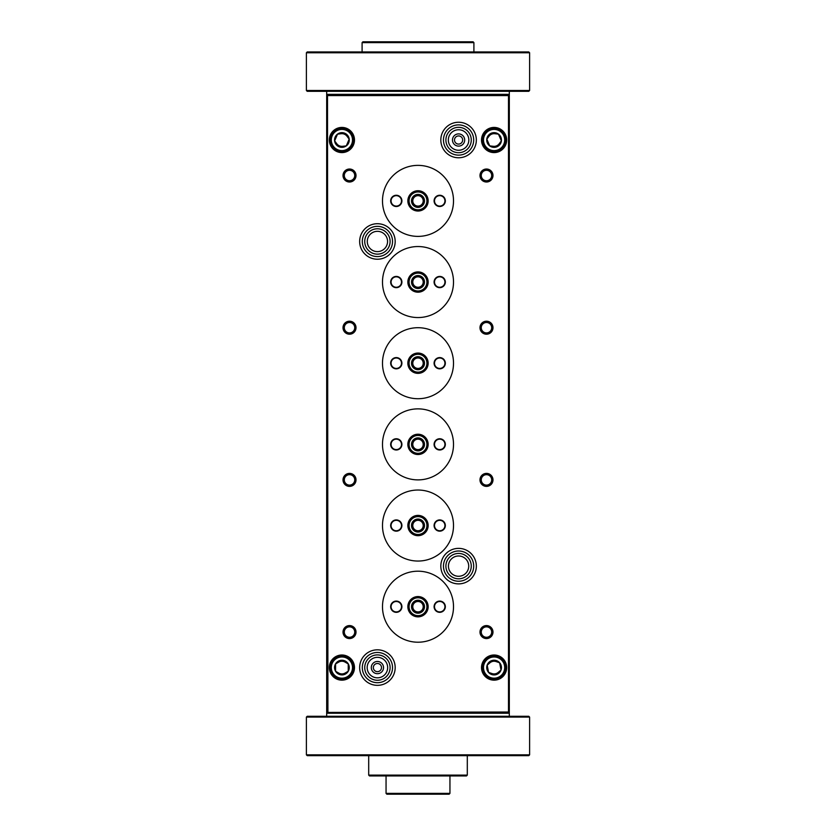<?xml version="1.0" encoding="UTF-8"?>
<svg xmlns="http://www.w3.org/2000/svg" width="836" height="836" viewBox="0 0 836 836"><rect width="100%" height="100%" fill="white"/><g stroke="black" fill="none" stroke-linecap="round" stroke-linejoin="round"><path stroke-width="1.25" d="M362.092 42.615L362.897 41.8L473.103 41.8L473.907 42.615L362.092 42.615L362.092 51.947M473.907 42.615L473.907 51.947M307.209 51.947L528.791 51.947L529.606 52.762L306.394 52.762L307.209 51.947M529.606 90.497L528.791 91.312L307.209 91.312L306.394 90.497L529.606 90.497L529.606 52.762M306.394 90.497L306.394 52.762M346.982 136.205A6.343 6.343 0 0 0 341.151 133.718M336.835 143.813A6.343 6.343 0 0 0 342.666 146.3M494.828 133.708A6.343 6.343 0 0 0 489.008 136.226M493.355 146.31A6.343 6.343 0 0 0 499.176 143.802M345.08 662.091A6.343 6.343 0 0 0 338.737 662.091M338.737 673.074A6.343 6.343 0 0 0 345.08 673.074M496.166 661.589A6.343 6.343 0 0 0 489.948 662.791M492.017 673.576A6.343 6.343 0 0 0 498.246 672.374M326.688 716.285L326.688 91.312M509.312 91.312L509.312 94.353L508.089 94.353A1.223 1.223 0 0 1 509.312 95.576L509.312 94.353M509.312 713.233L509.312 712.021A1.223 1.223 0 0 1 508.089 713.233L509.312 713.233L509.312 716.285M327.503 95.576L327.911 712.429L508.497 712.021L508.497 95.576L326.688 95.576A1.223 1.223 0 0 1 327.911 94.353L326.688 94.353M326.688 713.233L327.911 713.233A1.223 1.223 0 0 1 326.688 712.021L327.503 712.021M467.303 775.129L466.498 775.933L369.502 775.933L368.697 775.129L467.303 775.129L467.303 755.65M449.946 793.385L449.141 794.2L386.859 794.2L386.054 793.385L449.946 793.385L449.946 775.933M386.054 793.385L386.054 775.933M368.697 775.129L368.697 755.65M529.606 754.835L528.791 755.65L307.209 755.65L306.394 754.835L306.394 717.089L529.606 717.089L529.606 754.835L306.394 754.835M306.394 717.089L307.209 716.285L528.791 716.285L529.606 717.089M354.485 140.009A12.582 12.582 0 0 1 341.903 152.591A12.582 12.582 0 0 1 329.332 140.009A12.582 12.582 0 0 1 341.903 127.427A12.582 12.582 0 0 1 354.485 140.009M330.136 140.009A11.767 11.767 0 0 0 341.903 151.776A11.767 11.767 0 0 0 353.68 140.009A11.767 11.767 0 0 0 341.903 128.242A11.767 11.767 0 0 0 330.136 140.009M506.668 140.009A12.582 12.582 0 0 1 494.097 152.591A12.582 12.582 0 0 1 481.515 140.009A12.582 12.582 0 0 1 494.097 127.427A12.582 12.582 0 0 1 506.668 140.009M482.32 140.009A11.767 11.767 0 0 0 494.097 151.776A11.767 11.767 0 0 0 505.864 140.009A11.767 11.767 0 0 0 494.097 128.242A11.767 11.767 0 0 0 482.32 140.009M506.668 667.577A12.582 12.582 0 0 1 494.097 680.159A12.582 12.582 0 0 1 481.515 667.577A12.582 12.582 0 0 1 494.097 655.006A12.582 12.582 0 0 1 506.668 667.577M482.32 667.577A11.767 11.767 0 0 0 494.097 679.355A11.767 11.767 0 0 0 505.864 667.577A11.767 11.767 0 0 0 494.097 655.811A11.767 11.767 0 0 0 482.32 667.577M354.485 667.577A12.582 12.582 0 0 1 341.903 680.159A12.582 12.582 0 0 1 329.332 667.577A12.582 12.582 0 0 1 341.903 655.006A12.582 12.582 0 0 1 354.485 667.577M330.136 667.577A11.767 11.767 0 0 0 341.903 679.355A11.767 11.767 0 0 0 353.68 667.577A11.767 11.767 0 0 0 341.903 655.811A11.767 11.767 0 0 0 330.136 667.577M343.021 175.518A6.489 6.489 0 0 0 349.521 182.008A6.489 6.489 0 0 0 356.011 175.518A6.489 6.489 0 0 0 349.521 169.029A6.489 6.489 0 0 0 343.021 175.518M344.307 175.518A5.215 5.215 0 0 0 349.521 180.733A5.215 5.215 0 0 0 354.736 175.518A5.215 5.215 0 0 0 349.521 170.304A5.215 5.215 0 0 0 344.307 175.518M479.989 175.518A6.489 6.489 0 0 0 486.479 182.008A6.489 6.489 0 0 0 492.979 175.518A6.489 6.489 0 0 0 486.479 169.029A6.489 6.489 0 0 0 479.989 175.518M481.264 175.518A5.215 5.215 0 0 0 486.479 180.733A5.215 5.215 0 0 0 491.693 175.518A5.215 5.215 0 0 0 486.479 170.304A5.215 5.215 0 0 0 481.264 175.518M343.021 327.702A6.489 6.489 0 0 0 349.521 334.201A6.489 6.489 0 0 0 356.011 327.702A6.489 6.489 0 0 0 349.521 321.212A6.489 6.489 0 0 0 343.021 327.702M344.307 327.702A5.215 5.215 0 0 0 349.521 332.916A5.215 5.215 0 0 0 354.736 327.702A5.215 5.215 0 0 0 349.521 322.487A5.215 5.215 0 0 0 344.307 327.702M479.989 327.702A6.489 6.489 0 0 0 486.479 334.201A6.489 6.489 0 0 0 492.979 327.702A6.489 6.489 0 0 0 486.479 321.212A6.489 6.489 0 0 0 479.989 327.702M481.264 327.702A5.215 5.215 0 0 0 486.479 332.916A5.215 5.215 0 0 0 491.693 327.702A5.215 5.215 0 0 0 486.479 322.487A5.215 5.215 0 0 0 481.264 327.702M343.021 479.885A6.489 6.489 0 0 0 349.521 486.385A6.489 6.489 0 0 0 356.011 479.885A6.489 6.489 0 0 0 349.521 473.395A6.489 6.489 0 0 0 343.021 479.885M344.307 479.885A5.215 5.215 0 0 0 349.521 485.099A5.215 5.215 0 0 0 354.736 479.885A5.215 5.215 0 0 0 349.521 474.67A5.215 5.215 0 0 0 344.307 479.885M479.989 479.885A6.489 6.489 0 0 0 486.479 486.385A6.489 6.489 0 0 0 492.979 479.885A6.489 6.489 0 0 0 486.479 473.395A6.489 6.489 0 0 0 479.989 479.885M481.264 479.885A5.215 5.215 0 0 0 486.479 485.099A5.215 5.215 0 0 0 491.693 479.885A5.215 5.215 0 0 0 486.479 474.67A5.215 5.215 0 0 0 481.264 479.885M343.021 632.068A6.489 6.489 0 0 0 349.521 638.568A6.489 6.489 0 0 0 356.011 632.068A6.489 6.489 0 0 0 349.521 625.579A6.489 6.489 0 0 0 343.021 632.068M344.307 632.068A5.215 5.215 0 0 0 349.521 637.283A5.215 5.215 0 0 0 354.736 632.068A5.215 5.215 0 0 0 349.521 626.854A5.215 5.215 0 0 0 344.307 632.068M479.989 632.068A6.489 6.489 0 0 0 486.479 638.568A6.489 6.489 0 0 0 492.979 632.068A6.489 6.489 0 0 0 486.479 625.579A6.489 6.489 0 0 0 479.989 632.068M481.264 632.068A5.215 5.215 0 0 0 486.479 637.283A5.215 5.215 0 0 0 491.693 632.068A5.215 5.215 0 0 0 486.479 626.854A5.215 5.215 0 0 0 481.264 632.068M471.264 566.129A12.686 12.686 0 0 0 458.577 553.442A12.686 12.686 0 0 0 445.901 566.129A12.686 12.686 0 0 0 458.577 578.805A12.686 12.686 0 0 0 471.264 566.129A12.686 12.686 0 0 0 458.577 553.442A12.686 12.686 0 0 0 445.901 566.129A12.686 12.686 0 0 0 458.577 578.805A12.686 12.686 0 0 0 471.264 566.129A12.686 12.686 0 0 1 458.577 578.805A12.686 12.686 0 0 1 445.901 566.129M390.099 241.468A12.686 12.686 0 0 0 377.423 228.782A12.686 12.686 0 0 0 364.736 241.468A12.686 12.686 0 0 0 377.423 254.144A12.686 12.686 0 0 0 390.099 241.468A12.686 12.686 0 0 1 377.423 254.144A12.686 12.686 0 0 1 364.736 241.468A12.686 12.686 0 0 0 377.423 254.144A12.686 12.686 0 0 0 390.099 241.468M448.441 566.129A10.147 10.147 0 0 0 458.577 576.276A10.147 10.147 0 0 0 468.724 566.129A10.147 10.147 0 0 0 458.577 555.982A10.147 10.147 0 0 0 448.441 566.129M367.276 241.468A10.147 10.147 0 0 0 377.423 251.615A10.147 10.147 0 0 0 387.559 241.468A10.147 10.147 0 0 0 377.423 231.321A10.147 10.147 0 0 0 367.276 241.468M359.658 667.577A17.755 17.755 0 0 0 377.423 685.342A17.755 17.755 0 0 0 395.177 667.577A17.755 17.755 0 0 0 377.423 649.823A17.755 17.755 0 0 0 359.658 667.577M440.823 566.129A17.755 17.755 0 0 0 458.577 583.883A17.755 17.755 0 0 0 476.342 566.129A17.755 17.755 0 0 0 458.577 548.374A17.755 17.755 0 0 0 440.823 566.129M359.658 241.468A17.755 17.755 0 0 0 377.423 259.223A17.755 17.755 0 0 0 395.177 241.468A17.755 17.755 0 0 0 377.423 223.714A17.755 17.755 0 0 0 359.658 241.468M440.823 140.009A17.755 17.755 0 0 0 458.577 157.764A17.755 17.755 0 0 0 476.342 140.009A17.755 17.755 0 0 0 458.577 122.255A17.755 17.755 0 0 0 440.823 140.009M401.907 200.88A5.622 5.622 0 0 1 396.285 206.502A5.622 5.622 0 0 1 390.663 200.88A5.622 5.622 0 0 1 396.285 195.258A5.622 5.622 0 0 1 401.907 200.88M391.07 200.88A5.215 5.215 0 0 0 396.285 206.095A5.215 5.215 0 0 0 401.499 200.88A5.215 5.215 0 0 0 396.285 195.666A5.215 5.215 0 0 0 391.07 200.88M445.337 200.88A5.622 5.622 0 0 1 439.715 206.502A5.622 5.622 0 0 1 434.093 200.88A5.622 5.622 0 0 1 439.715 195.258A5.622 5.622 0 0 1 445.337 200.88M434.501 200.88A5.215 5.215 0 0 0 439.715 206.095A5.215 5.215 0 0 0 444.93 200.88A5.215 5.215 0 0 0 439.715 195.666A5.215 5.215 0 0 0 434.501 200.88M401.907 282.045A5.622 5.622 0 0 1 396.285 287.668A5.622 5.622 0 0 1 390.663 282.045A5.622 5.622 0 0 1 396.285 276.423A5.622 5.622 0 0 1 401.907 282.045M391.07 282.045A5.215 5.215 0 0 0 396.285 287.26A5.215 5.215 0 0 0 401.499 282.045A5.215 5.215 0 0 0 396.285 276.831A5.215 5.215 0 0 0 391.07 282.045M445.337 282.045A5.622 5.622 0 0 1 439.715 287.668A5.622 5.622 0 0 1 434.093 282.045A5.622 5.622 0 0 1 439.715 276.423A5.622 5.622 0 0 1 445.337 282.045M434.501 282.045A5.215 5.215 0 0 0 439.715 287.26A5.215 5.215 0 0 0 444.93 282.045A5.215 5.215 0 0 0 439.715 276.831A5.215 5.215 0 0 0 434.501 282.045M401.907 363.211A5.622 5.622 0 0 1 396.285 368.833A5.622 5.622 0 0 1 390.663 363.211A5.622 5.622 0 0 1 396.285 357.589A5.622 5.622 0 0 1 401.907 363.211M391.07 363.211A5.215 5.215 0 0 0 396.285 368.425A5.215 5.215 0 0 0 401.499 363.211A5.215 5.215 0 0 0 396.285 357.996A5.215 5.215 0 0 0 391.07 363.211M445.337 363.211A5.622 5.622 0 0 1 439.715 368.833A5.622 5.622 0 0 1 434.093 363.211A5.622 5.622 0 0 1 439.715 357.589A5.622 5.622 0 0 1 445.337 363.211M434.501 363.211A5.215 5.215 0 0 0 439.715 368.425A5.215 5.215 0 0 0 444.93 363.211A5.215 5.215 0 0 0 439.715 357.996A5.215 5.215 0 0 0 434.501 363.211M401.907 444.376A5.622 5.622 0 0 1 396.285 449.998A5.622 5.622 0 0 1 390.663 444.376A5.622 5.622 0 0 1 396.285 438.754A5.622 5.622 0 0 1 401.907 444.376M391.07 444.376A5.215 5.215 0 0 0 396.285 449.59A5.215 5.215 0 0 0 401.499 444.376A5.215 5.215 0 0 0 396.285 439.161A5.215 5.215 0 0 0 391.07 444.376M445.337 444.376A5.622 5.622 0 0 1 439.715 449.998A5.622 5.622 0 0 1 434.093 444.376A5.622 5.622 0 0 1 439.715 438.754A5.622 5.622 0 0 1 445.337 444.376M434.501 444.376A5.215 5.215 0 0 0 439.715 449.59A5.215 5.215 0 0 0 444.93 444.376A5.215 5.215 0 0 0 439.715 439.161A5.215 5.215 0 0 0 434.501 444.376M401.907 525.541A5.622 5.622 0 0 1 396.285 531.163A5.622 5.622 0 0 1 390.663 525.541A5.622 5.622 0 0 1 396.285 519.919A5.622 5.622 0 0 1 401.907 525.541M391.07 525.541A5.215 5.215 0 0 0 396.285 530.755A5.215 5.215 0 0 0 401.499 525.541A5.215 5.215 0 0 0 396.285 520.326A5.215 5.215 0 0 0 391.07 525.541M445.337 525.541A5.622 5.622 0 0 1 439.715 531.163A5.622 5.622 0 0 1 434.093 525.541A5.622 5.622 0 0 1 439.715 519.919A5.622 5.622 0 0 1 445.337 525.541M434.501 525.541A5.215 5.215 0 0 0 439.715 530.755A5.215 5.215 0 0 0 444.93 525.541A5.215 5.215 0 0 0 439.715 520.326A5.215 5.215 0 0 0 434.501 525.541M407.853 200.88A10.147 10.147 0 0 1 418 190.733A10.147 10.147 0 0 1 428.147 200.88A10.147 10.147 0 0 1 418 211.027A10.147 10.147 0 0 1 407.853 200.88A10.147 10.147 0 0 0 418 211.027A10.147 10.147 0 0 0 428.147 200.88M407.853 282.045A10.147 10.147 0 0 1 418 271.899A10.147 10.147 0 0 1 428.147 282.045A10.147 10.147 0 0 1 418 292.192A10.147 10.147 0 0 1 407.853 282.045A10.147 10.147 0 0 0 418 292.192A10.147 10.147 0 0 0 428.147 282.045M407.853 363.211A10.147 10.147 0 0 1 418 353.064A10.147 10.147 0 0 1 428.147 363.211A10.147 10.147 0 0 1 418 373.358A10.147 10.147 0 0 1 407.853 363.211A10.147 10.147 0 0 0 418 373.358A10.147 10.147 0 0 0 428.147 363.211M407.853 444.376A10.147 10.147 0 0 1 418 434.229A10.147 10.147 0 0 1 428.147 444.376A10.147 10.147 0 0 1 418 454.523A10.147 10.147 0 0 1 407.853 444.376A10.147 10.147 0 0 0 418 454.523A10.147 10.147 0 0 0 428.147 444.376M407.853 525.541A10.147 10.147 0 0 1 418 515.394A10.147 10.147 0 0 1 428.147 525.541A10.147 10.147 0 0 0 418 515.394A10.147 10.147 0 0 0 407.853 525.541A10.147 10.147 0 0 0 418 535.688A10.147 10.147 0 0 0 428.147 525.541A10.147 10.147 0 0 1 418 535.688A10.147 10.147 0 0 1 407.853 525.541M411.511 200.88A6.489 6.489 0 0 0 418 207.38A6.489 6.489 0 0 0 424.489 200.88A6.489 6.489 0 0 0 418 194.391A6.489 6.489 0 0 0 411.511 200.88M412.785 200.88A5.215 5.215 0 0 0 418 206.095A5.215 5.215 0 0 0 423.215 200.88A5.215 5.215 0 0 0 418 195.666A5.215 5.215 0 0 0 412.785 200.88M411.511 282.045A6.489 6.489 0 0 0 418 288.545A6.489 6.489 0 0 0 424.489 282.045A6.489 6.489 0 0 0 418 275.556A6.489 6.489 0 0 0 411.511 282.045M412.785 282.045A5.215 5.215 0 0 0 418 287.26A5.215 5.215 0 0 0 423.215 282.045A5.215 5.215 0 0 0 418 276.831A5.215 5.215 0 0 0 412.785 282.045M411.511 363.211A6.489 6.489 0 0 0 418 369.711A6.489 6.489 0 0 0 424.489 363.211A6.489 6.489 0 0 0 418 356.721A6.489 6.489 0 0 0 411.511 363.211M412.785 363.211A5.215 5.215 0 0 0 418 368.425A5.215 5.215 0 0 0 423.215 363.211A5.215 5.215 0 0 0 418 357.996A5.215 5.215 0 0 0 412.785 363.211M411.511 444.376A6.489 6.489 0 0 0 418 450.876A6.489 6.489 0 0 0 424.489 444.376A6.489 6.489 0 0 0 418 437.886A6.489 6.489 0 0 0 411.511 444.376M412.785 444.376A5.215 5.215 0 0 0 418 449.59A5.215 5.215 0 0 0 423.215 444.376A5.215 5.215 0 0 0 418 439.161A5.215 5.215 0 0 0 412.785 444.376M411.511 525.541A6.489 6.489 0 0 0 418 532.041A6.489 6.489 0 0 0 424.489 525.541A6.489 6.489 0 0 0 418 519.051A6.489 6.489 0 0 0 411.511 525.541M412.785 525.541A5.215 5.215 0 0 0 418 530.755A5.215 5.215 0 0 0 423.215 525.541A5.215 5.215 0 0 0 418 520.326A5.215 5.215 0 0 0 412.785 525.541M382.491 525.541A35.509 35.509 0 0 0 418 561.05A35.509 35.509 0 0 0 453.509 525.541A35.509 35.509 0 0 0 418 490.032A35.509 35.509 0 0 0 382.491 525.541M382.491 444.376A35.509 35.509 0 0 0 418 479.885A35.509 35.509 0 0 0 453.509 444.376A35.509 35.509 0 0 0 418 408.867A35.509 35.509 0 0 0 382.491 444.376M382.491 363.211A35.509 35.509 0 0 0 418 398.72A35.509 35.509 0 0 0 453.509 363.211A35.509 35.509 0 0 0 418 327.702A35.509 35.509 0 0 0 382.491 363.211M382.491 282.045A35.509 35.509 0 0 0 418 317.555A35.509 35.509 0 0 0 453.509 282.045A35.509 35.509 0 0 0 418 246.536A35.509 35.509 0 0 0 382.491 282.045M382.491 200.88A35.509 35.509 0 0 0 418 236.389A35.509 35.509 0 0 0 453.509 200.88A35.509 35.509 0 0 0 418 165.371A35.509 35.509 0 0 0 382.491 200.88M401.907 606.706A5.622 5.622 0 0 1 396.285 612.328A5.622 5.622 0 0 1 390.663 606.706A5.622 5.622 0 0 1 396.285 601.084A5.622 5.622 0 0 1 401.907 606.706M391.07 606.706A5.215 5.215 0 0 0 396.285 611.921A5.215 5.215 0 0 0 401.499 606.706A5.215 5.215 0 0 0 396.285 601.492A5.215 5.215 0 0 0 391.07 606.706M445.337 606.706A5.622 5.622 0 0 1 439.715 612.328A5.622 5.622 0 0 1 434.093 606.706A5.622 5.622 0 0 1 439.715 601.084A5.622 5.622 0 0 1 445.337 606.706M434.501 606.706A5.215 5.215 0 0 0 439.715 611.921A5.215 5.215 0 0 0 444.93 606.706A5.215 5.215 0 0 0 439.715 601.492A5.215 5.215 0 0 0 434.501 606.706M407.853 606.706A10.147 10.147 0 0 1 418 596.559A10.147 10.147 0 0 1 428.147 606.706A10.147 10.147 0 0 0 418 596.559A10.147 10.147 0 0 0 407.853 606.706A10.147 10.147 0 0 0 418 616.853A10.147 10.147 0 0 0 428.147 606.706A10.147 10.147 0 0 1 418 616.853A10.147 10.147 0 0 1 407.853 606.706M411.511 606.706A6.489 6.489 0 0 0 418 613.206A6.489 6.489 0 0 0 424.489 606.706A6.489 6.489 0 0 0 418 600.217A6.489 6.489 0 0 0 411.511 606.706M412.785 606.706A5.215 5.215 0 0 0 418 611.921A5.215 5.215 0 0 0 423.215 606.706A5.215 5.215 0 0 0 418 601.492A5.215 5.215 0 0 0 412.785 606.706M382.491 606.706A35.509 35.509 0 0 0 418 642.215A35.509 35.509 0 0 0 453.509 606.706A35.509 35.509 0 0 0 418 571.197A35.509 35.509 0 0 0 382.491 606.706M327.911 95.168L327.911 94.353L508.089 94.353L508.089 95.168M508.497 95.576L509.312 95.576L509.312 712.021L508.497 712.021M508.089 712.429L508.089 713.233L327.911 713.233L327.911 712.429M383.525 667.577A6.103 6.103 0 0 1 377.423 673.691A6.103 6.103 0 0 1 371.309 667.577A6.103 6.103 0 0 1 377.423 661.475A6.103 6.103 0 0 1 383.525 667.577M373.337 667.577A4.075 4.075 0 0 0 377.423 671.663A4.075 4.075 0 0 0 381.498 667.577A4.075 4.075 0 0 0 377.423 663.502A4.075 4.075 0 0 0 373.337 667.577M387.664 667.577A10.251 10.251 0 0 0 377.423 657.336A10.251 10.251 0 0 0 367.171 667.577A10.251 10.251 0 0 0 377.423 677.829A10.251 10.251 0 0 0 387.664 667.577M364.736 667.577A12.686 12.686 0 0 1 377.423 654.902A12.686 12.686 0 0 1 390.099 667.577A12.686 12.686 0 0 1 377.423 680.264A12.686 12.686 0 0 1 364.736 667.577M464.576 138.86A6.103 6.103 0 0 1 459.737 146.007A6.103 6.103 0 0 1 452.589 141.159A6.103 6.103 0 0 1 457.428 134.011A6.103 6.103 0 0 1 464.576 138.86M454.575 140.782A4.075 4.075 0 0 0 459.351 144.011A4.075 4.075 0 0 0 462.59 139.246A4.075 4.075 0 0 0 457.815 136.007A4.075 4.075 0 0 0 454.575 140.782M468.651 138.076A10.251 10.251 0 0 0 456.655 129.946A10.251 10.251 0 0 0 448.514 141.942A10.251 10.251 0 0 0 460.511 150.072A10.251 10.251 0 0 0 468.651 138.076M446.131 142.402A12.686 12.686 0 0 1 456.195 127.553A12.686 12.686 0 0 1 471.034 137.616A12.686 12.686 0 0 1 460.97 152.465A12.686 12.686 0 0 1 446.131 142.402M335.57 663.92L335.57 671.245L341.903 674.903A7.357 7.357 0 0 1 334.557 667.577A7.357 7.357 0 0 1 341.903 660.231A7.357 7.357 0 0 1 349.26 667.577A7.357 7.357 0 0 1 341.903 674.934L348.246 671.245L348.246 663.92L341.903 660.262L335.57 663.92L335.57 671.109M341.903 656.166A11.411 11.411 0 0 1 353.325 667.577A11.411 11.411 0 0 1 341.903 678.999A11.411 11.411 0 0 1 330.492 667.577A11.411 11.411 0 0 1 341.903 656.166A11.411 11.411 0 0 0 330.492 667.577A11.411 11.411 0 0 0 341.903 678.999M341.903 674.903L348.246 671.245L348.246 663.92L342.018 660.325M335.57 671.245L341.799 674.84M341.903 660.262L335.685 663.857M487.179 665.184L488.558 672.374L495.476 674.777L501.004 669.981L499.625 662.791L492.717 660.388L487.179 665.184L488.527 672.248M495.476 674.809A7.357 7.357 0 0 1 486.865 668.967A7.357 7.357 0 0 1 492.707 660.356A7.357 7.357 0 0 1 501.318 666.198A7.357 7.357 0 0 1 495.476 674.809M491.944 656.375A11.411 11.411 0 0 1 505.299 665.435A11.411 11.411 0 0 1 496.239 678.79A11.411 11.411 0 0 1 482.884 669.73A11.411 11.411 0 0 1 491.944 656.375A11.411 11.411 0 0 0 482.884 669.73A11.411 11.411 0 0 0 496.239 678.79A11.411 11.411 0 0 1 482.884 669.73A11.411 11.411 0 0 1 491.944 656.375A11.411 11.411 0 0 0 482.884 669.73A11.411 11.411 0 0 0 496.239 678.79M495.476 674.777L501.004 669.981L499.625 662.791L492.832 660.43M488.558 672.374L495.351 674.725M492.717 660.388L487.273 665.101M486.824 139.152L489.718 145.882L496.992 146.739L501.36 140.866L498.465 134.136L491.192 133.29L486.824 139.152L489.666 145.757M497.002 146.76A7.357 7.357 0 0 1 487.336 142.925A7.357 7.357 0 0 1 491.181 133.258A7.357 7.357 0 0 1 500.848 137.104A7.357 7.357 0 0 1 497.002 146.76M489.572 129.528A11.411 11.411 0 0 1 504.578 135.495A11.411 11.411 0 0 1 498.611 150.49A11.411 11.411 0 0 1 483.605 144.524A11.411 11.411 0 0 1 489.572 129.528A11.411 11.411 0 0 0 483.605 144.524A11.411 11.411 0 0 0 498.611 150.49M496.992 146.739L501.36 140.866L498.465 134.136L491.328 133.3M489.718 145.882L496.856 146.718M491.192 133.29L486.897 139.048M334.64 140.887L339.029 146.739L346.303 145.872A7.357 7.357 0 0 1 336.02 144.419A7.357 7.357 0 0 1 337.493 134.126A7.357 7.357 0 0 1 347.797 135.599A7.357 7.357 0 0 1 346.323 145.892L349.176 139.131L344.787 133.279L337.514 134.157L334.64 140.887L338.956 146.634M335.058 130.876A11.411 11.411 0 0 1 351.036 133.164A11.411 11.411 0 0 1 348.758 149.142A11.411 11.411 0 0 1 332.78 146.854A11.411 11.411 0 0 1 335.058 130.876A11.411 11.411 0 0 0 332.78 146.854A11.411 11.411 0 0 0 348.758 149.142M346.303 145.872L349.176 139.131L344.787 133.279L337.65 134.136M339.029 146.739L346.167 145.882M337.514 134.157L334.693 140.761M473.698 140.009A15.121 15.121 0 0 1 458.577 155.13A15.121 15.121 0 0 1 443.467 140.009A15.121 15.121 0 0 1 458.577 124.888A15.121 15.121 0 0 1 473.698 140.009A15.121 15.121 0 0 1 458.577 155.13A15.121 15.121 0 0 1 443.467 140.009M387.486 678.853A15.121 15.121 0 0 1 362.301 667.577A15.121 15.121 0 0 1 377.423 652.467A15.121 15.121 0 0 1 392.533 667.577A15.121 15.121 0 0 1 377.423 682.698A15.121 15.121 0 0 1 362.301 667.577M443.467 566.129A15.121 15.121 0 0 1 458.577 551.008A15.121 15.121 0 0 1 473.698 566.129A15.121 15.121 0 0 1 458.577 581.239A15.121 15.121 0 0 1 443.467 566.129M362.301 241.468A15.121 15.121 0 0 1 377.423 226.347A15.121 15.121 0 0 1 392.533 241.468A15.121 15.121 0 0 1 377.423 256.579A15.121 15.121 0 0 1 362.301 241.468M426.924 200.88A8.924 8.924 0 0 0 418 191.956A8.924 8.924 0 0 0 409.076 200.88A8.924 8.924 0 0 0 418 209.815A8.924 8.924 0 0 0 426.924 200.88M426.924 282.045A8.924 8.924 0 0 0 418 273.121A8.924 8.924 0 0 0 409.076 282.045A8.924 8.924 0 0 0 418 290.98A8.924 8.924 0 0 0 426.924 282.045M426.924 363.211A8.924 8.924 0 0 0 418 354.286A8.924 8.924 0 0 0 409.076 363.211A8.924 8.924 0 0 0 418 372.145A8.924 8.924 0 0 0 426.924 363.211M426.924 444.376A8.924 8.924 0 0 0 418 435.451A8.924 8.924 0 0 0 409.076 444.376A8.924 8.924 0 0 0 418 453.311A8.924 8.924 0 0 0 426.924 444.376M426.924 525.541A8.924 8.924 0 0 0 418 516.617A8.924 8.924 0 0 0 409.076 525.541A8.924 8.924 0 0 0 418 534.476A8.924 8.924 0 0 0 426.924 525.541M426.924 606.706A8.924 8.924 0 0 0 418 597.782A8.924 8.924 0 0 0 409.076 606.706A8.924 8.924 0 0 0 418 615.641A8.924 8.924 0 0 0 426.924 606.706M341.903 678.184A10.607 10.607 0 0 0 352.51 667.577A10.607 10.607 0 0 0 341.903 656.981A10.607 10.607 0 0 0 331.307 667.577A10.607 10.607 0 0 0 341.903 678.184M496.093 677.996A10.607 10.607 0 0 0 504.505 665.581A10.607 10.607 0 0 0 492.09 657.169A10.607 10.607 0 0 0 483.678 669.584A10.607 10.607 0 0 0 496.093 677.996M498.287 149.749A10.607 10.607 0 0 0 503.826 135.819A10.607 10.607 0 0 0 489.896 130.27A10.607 10.607 0 0 0 484.357 144.21A10.607 10.607 0 0 0 498.287 149.749M348.267 148.494A10.607 10.607 0 0 0 350.388 133.645A10.607 10.607 0 0 0 335.55 131.524A10.607 10.607 0 0 0 333.428 146.373A10.607 10.607 0 0 0 348.267 148.494"/></g></svg>
